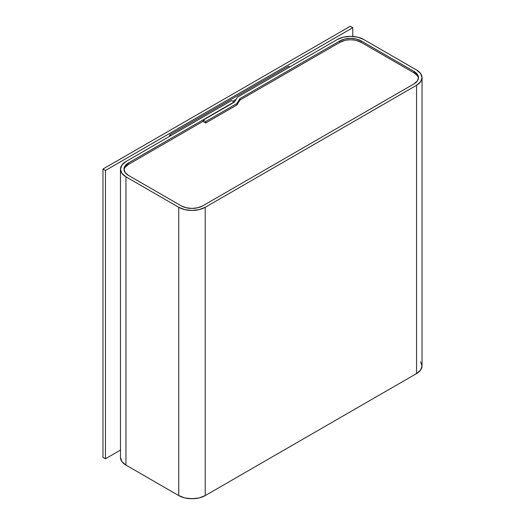 <?xml version="1.0" encoding="UTF-8"?>
<svg xmlns="http://www.w3.org/2000/svg" width="525" height="525" viewBox="0 0 525 525"><rect width="100%" height="100%" fill="white"/><g stroke="black" fill="none" stroke-linecap="round" stroke-linejoin="round"><path stroke-width="0.79" d="M120.468 457.459L121.892 461.593L125.947 465.098L178.749 495.587L184.82 497.93L191.979 498.75L199.146 497.93L205.216 495.587L416.555 373.57A18.716 10.802 0 0 0 422.034 365.932L420.61 370.066L416.555 373.57L416.555 85.286L420.61 81.775L422.034 77.641L420.61 73.507L416.555 70.002L363.753 39.519L416.555 70.002A18.716 10.802 180 0 1 422.034 77.641A18.716 10.802 180 0 1 416.555 85.286L205.216 207.296L416.555 85.286L416.555 373.57L205.216 495.587L205.216 207.296L199.146 209.639L191.979 210.466L184.82 209.639L178.749 207.296L178.749 495.587A18.716 10.802 0 0 0 205.216 495.587L205.216 207.296A18.716 10.802 180 0 1 178.749 207.296L178.749 495.587L125.947 465.098L125.947 176.813A18.716 10.802 180 0 1 120.468 169.175A18.716 10.802 180 0 1 125.947 161.536L231.617 100.524L125.947 161.536L121.892 165.04L120.468 169.175L120.468 457.459A18.716 10.802 0 0 0 125.947 465.098L125.947 176.813L178.749 207.296L125.947 176.813L121.892 173.309L120.468 169.175M337.286 39.519A18.716 10.802 180 0 1 363.753 39.519L357.683 37.177L350.516 36.356L343.357 37.177L337.286 39.519L237.503 97.125L234.36 102.112L203.155 120.127L203.155 121.57L203.155 120.127L205.649 121.57L205.649 123.014L205.649 121.57L236.86 103.556L236.86 104.993L236.86 103.556L240.004 98.569L240.004 100.006L240.004 98.569L339.78 40.957L339.78 42.4L339.78 40.957A15.179 8.768 180 0 1 361.252 40.957L361.252 42.4L361.252 40.957L414.054 71.446L414.054 72.89L414.054 71.446A15.179 8.768 180 0 1 418.504 77.641A15.179 8.768 180 0 1 414.054 83.843L202.716 205.859A15.179 8.768 180 0 1 181.25 205.859L128.441 175.37A15.179 8.768 180 0 1 123.998 169.175A15.179 8.768 180 0 1 128.441 162.973L128.441 164.417L128.441 162.973L234.111 101.968L231.617 100.524L234.111 101.968L128.441 162.973L125.153 165.821L123.998 169.175L125.153 172.528L128.441 175.37L181.25 205.859L186.172 207.756L191.979 208.425L197.794 207.756L202.716 205.859L414.054 83.843L417.349 81.001L418.504 77.641L417.349 74.288L414.054 71.446L361.252 40.957L356.331 39.06L350.516 38.391L344.708 39.06L339.78 40.957L240.004 98.569L236.86 103.556L205.649 121.57L203.155 120.127L234.36 102.112L237.503 97.125L337.286 39.519M420.61 361.797L422.034 365.932L422.034 77.641M417.349 75.731L414.054 72.89L361.252 42.4L414.054 72.89A15.179 8.768 180 0 1 418.451 78.363M344.708 40.504L339.78 42.4L240.004 100.006L339.78 42.4A15.179 8.768 180 0 1 361.252 42.4L356.331 40.504M240.004 100.006L236.86 104.993L205.649 123.014L202.906 121.426L128.441 164.417L202.906 121.426L205.649 123.014L236.86 104.993L240.004 100.006M124.051 169.897A15.179 8.768 180 0 1 128.441 164.417L125.153 167.258M289.82 66.924L288.573 66.203L169.667 134.853L169.667 136.29L169.667 134.853L170.92 135.568L169.667 134.853L288.573 66.203L289.82 66.924M232.864 101.246L236.079 99.389L232.864 101.246M352.78 36.428L352.78 27.694L350.28 26.25L102.966 169.037L102.966 457.321L102.966 169.037L105.459 170.481L105.459 458.765L102.966 457.321L105.459 458.765L105.459 170.481L352.78 27.694L352.78 36.428M120.468 450.102L105.459 458.765L120.468 450.102M352.78 27.694L105.459 170.481L102.966 169.037L350.28 26.25L352.78 27.694"/></g></svg>

